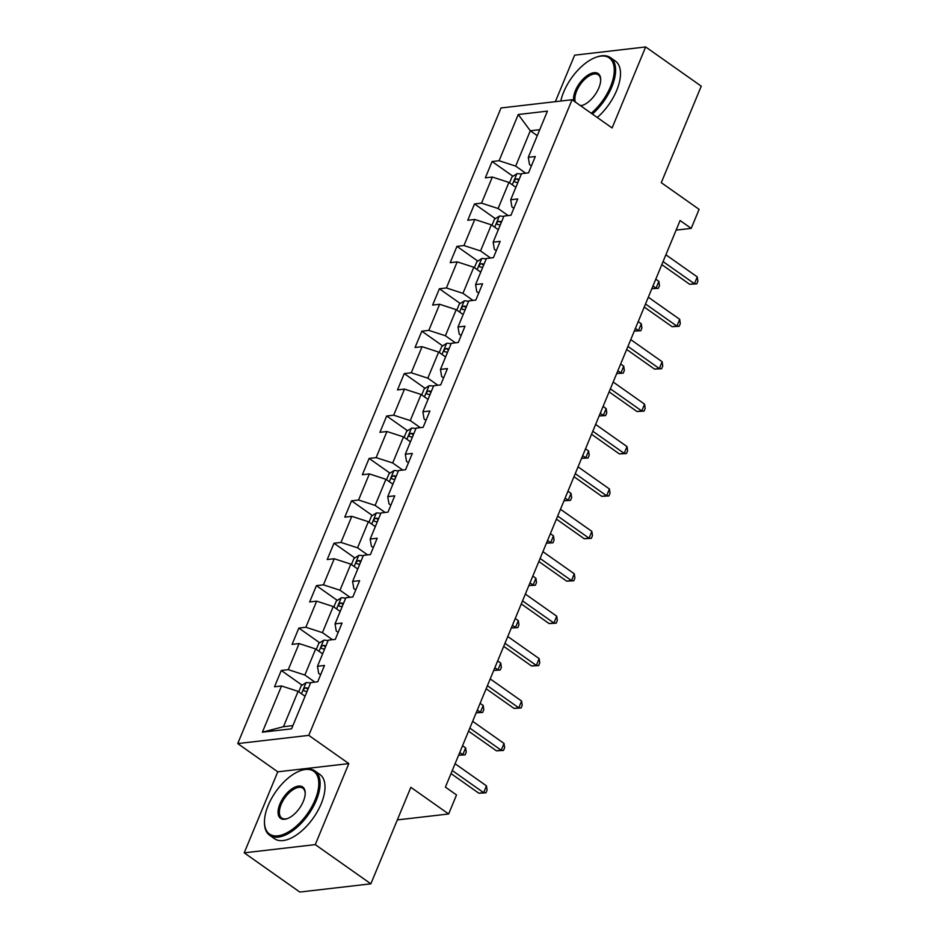 <?xml version="1.0" encoding="UTF-8"?>
<svg xmlns="http://www.w3.org/2000/svg" width="939" height="939" viewBox="0 0 939 939"><rect width="100%" height="100%" fill="white"/><g stroke="black" fill="none" stroke-linecap="round" stroke-linejoin="round"><path stroke-width="1.41" d="M244.21 852.835L299.811 892.05L370.858 883.822L315.258 844.619L348.815 763.595L308.778 735.366L237.743 743.582L277.768 771.823L244.21 852.835L315.258 844.619M308.778 735.366L572.074 99.734L501.027 107.962L237.743 743.582M572.074 99.734L612.099 127.962L645.656 46.95L574.621 55.178L555.36 101.67M645.656 46.95L701.257 86.165L661.279 182.671L699.086 209.338L691.21 228.377L680.082 220.524L445.403 787.105L456.518 794.946L448.642 813.984L410.836 787.316L370.858 883.822M518.246 114.511L499.102 160.722L492.083 161.531L485.334 177.847L492.341 177.037L481.531 203.141L474.524 203.951L467.763 220.254L474.77 219.444L463.96 245.548L456.953 246.358L450.192 262.674L457.199 261.864L446.389 287.956L439.382 288.766L432.633 305.081L439.64 304.271L428.83 330.375L421.822 331.185L415.061 347.489L422.069 346.679L411.259 372.783L404.251 373.593L397.49 389.908L404.498 389.098L393.687 415.191L386.68 416L379.931 432.316L386.938 431.506L376.128 457.61L369.121 458.42L362.36 474.723L369.367 473.913L358.557 500.018L351.55 500.827L344.789 517.143L351.796 516.333L340.986 542.425L333.979 543.235L327.218 559.55L334.237 558.74L323.427 584.844L316.408 585.654L309.659 601.969L316.666 601.148L305.856 627.252L298.848 628.062L292.088 644.377L299.095 643.567L288.285 669.66L281.277 670.469L274.517 686.785L281.524 685.975L262.38 732.197L291.571 728.817L310.715 682.594L317.722 681.784L324.483 665.469L317.476 666.291L328.286 640.187L335.293 639.377L342.042 623.062L335.035 623.872L345.845 597.779L352.853 596.969L359.614 580.654L352.606 581.464L363.416 555.36L370.424 554.55L377.185 538.235L370.177 539.056L380.988 512.952L387.995 512.142L394.744 495.827L387.737 496.637L398.547 470.545L405.566 469.723L412.315 453.42L405.308 454.23L416.118 428.125L423.125 427.315L429.886 411L422.879 411.822L433.689 385.718L440.696 384.908L447.457 368.593L440.45 369.403L451.26 343.31L458.267 342.489L465.016 326.185L458.009 326.995L468.819 300.891L475.827 300.081L482.587 283.766L475.58 284.576L486.39 258.483L493.398 257.673L500.158 241.358L493.151 242.168L503.961 216.076L510.969 215.254L517.718 198.951L510.71 199.761L521.521 173.656L528.528 172.846L535.289 156.531L528.281 157.341L547.425 111.131L518.246 114.511L530.312 130.767L515.675 166.109L525.687 173.175M317.476 666.291L318.685 673.451L320.61 674.812M314.882 682.113L304.858 675.047L315.668 648.955L322.617 653.849M288.285 669.66L304.858 675.047M299.095 643.567L315.668 648.955M335.035 623.872L336.256 631.031L338.181 632.393M332.453 639.705L322.429 632.64L333.239 606.535L340.188 611.442M305.856 627.252L322.429 632.64M316.666 601.148L333.239 606.535M352.606 581.464L353.827 588.624L355.752 589.985M350.012 597.298L340 590.22L350.81 564.128L357.759 569.022M323.427 584.844L340 590.22M334.237 558.74L350.81 564.128M370.177 539.056L371.386 546.216L373.311 547.578M367.583 554.879L357.559 547.813L368.381 521.72L375.33 526.615M340.986 542.425L357.559 547.813M351.796 516.333L368.381 521.72M387.737 496.637L388.957 503.797L390.882 505.159M385.154 512.471L375.131 505.405L385.941 479.301L392.889 484.207M358.557 500.018L375.131 505.405M369.367 473.913L385.941 479.301M405.308 454.23L406.528 461.389L408.453 462.751M402.725 470.052L392.702 462.986L403.512 436.893L410.46 441.788M376.128 457.61L392.702 462.986M386.938 431.506L403.512 436.893M422.879 411.822L424.088 418.982L426.024 420.343M420.285 427.644L410.273 420.578L421.083 394.474L428.031 399.38M393.687 415.191L410.273 420.578M404.498 389.098L421.083 394.474M440.45 369.403L441.659 376.562L443.584 377.924M437.856 385.236L427.832 378.171L438.642 352.066L445.591 356.973M411.259 372.783L427.832 378.171M422.069 346.679L438.642 352.066M458.009 326.995L459.23 334.155L461.155 335.516M455.427 342.817L445.403 335.751L456.213 309.659L463.162 314.553M428.83 330.375L445.403 335.751M439.64 304.271L456.213 309.659M475.58 284.576L476.789 291.747L478.726 293.097M472.986 300.41L462.974 293.344L473.784 267.239L480.733 272.146M446.389 287.956L462.974 293.344M457.199 261.864L473.784 267.239M493.151 242.168L494.36 249.328L496.285 250.69M490.557 258.002L480.533 250.936L491.343 224.832L498.292 229.738M463.96 245.548L480.533 250.936M474.77 219.444L491.343 224.832M510.71 199.761L511.931 206.92L513.856 208.282M508.128 215.583L498.104 208.517L508.915 182.424L515.863 187.319M481.531 203.141L498.104 208.517M492.341 177.037L508.915 182.424M528.281 157.341L529.502 164.513L531.427 165.863M537.261 135.662L530.312 130.767L539.749 129.676M499.102 160.722L515.675 166.109M397.326 819.911L448.642 813.984M676.115 230.114L691.21 228.377M305.058 696.257L298.109 691.362L283.461 726.704L292.898 725.612M262.38 732.197L283.461 726.704M281.524 685.975L298.109 691.362M492.083 161.531L512.952 176.25M474.524 203.951L495.381 218.658M456.953 246.358L477.81 261.077M439.382 288.766L460.251 303.485M421.822 331.185L442.68 345.892M404.251 373.593L425.109 388.312M386.68 416L407.549 430.719M369.121 458.42L389.978 473.127M351.55 500.827L372.407 515.546M333.979 543.235L354.848 557.954M316.408 585.654L337.277 600.361M298.848 628.062L319.706 642.781M281.277 670.469L302.135 685.188M348.815 763.595L277.768 771.823M661.819 264.645L689.649 284.271L694.449 283.719L663.075 261.594M697.266 276.923L697.877 281.172L696.75 283.883L694.449 283.719L697.266 276.923L665.892 254.798M696.75 283.883L689.649 284.271M509.525 182.859L512.025 176.837L516.99 173.68A8.334 2.958 22.5 0 1 521.298 174.22M519.15 179.384A8.334 2.958 -157.5 0 0 516.556 178.868C514.267 179.877 513.821 180.957 515.206 182.131A8.334 2.958 22.5 0 1 517.8 182.647M652.969 285.984L656.056 288.167L658.873 281.371L655.786 279.188M651.866 288.649L658.345 288.332L651.854 288.696M658.873 281.371L659.471 285.609L658.345 288.332M591.277 113.279A38.393 19.273 -54.8 0 0 610.55 86.564A38.393 19.273 -54.8 0 0 596.007 57.291A38.393 19.273 -54.8 0 0 563.693 91.987A38.393 19.273 -54.8 0 0 560.818 101.036M596.007 57.291L596.887 56.974A39.332 19.742 125.2 0 1 610.456 57.608A39.332 19.742 125.2 0 1 611.794 86.975A39.332 19.742 125.2 0 1 592.368 114.053M573.717 100.896A19.191 9.636 125.2 0 1 575.407 90.637A19.191 9.636 125.2 0 1 590.69 73.629A19.191 9.636 125.2 0 1 600.702 79.733A19.191 9.636 125.2 0 1 598.836 87.926A19.191 9.636 125.2 0 1 582.685 105.274A19.191 9.636 125.2 0 1 580.678 105.802M600.69 80.214A18.252 9.155 -54.8 0 0 598.307 74.838A18.252 9.155 -54.8 0 0 576.652 91.036A18.252 9.155 -54.8 0 0 575.384 102.069M580.349 105.567A18.252 9.155 -54.8 0 0 583.131 105.109M610.456 57.608L615.35 61.058A39.332 19.742 125.2 0 1 616.688 90.426A39.332 19.742 125.2 0 1 597.263 117.504M315.058 799.958A38.393 19.273 -54.8 0 0 300.503 770.673A38.393 19.273 -54.8 0 0 268.202 805.38A38.393 19.273 -54.8 0 0 264.469 821.766A38.393 19.273 -54.8 0 0 284.505 833.961A38.393 19.273 -54.8 0 0 315.058 799.958M300.503 770.673L301.396 770.356A39.332 19.742 125.2 0 1 314.964 770.989A39.332 19.742 125.2 0 1 316.302 800.357A39.332 19.742 125.2 0 1 269.634 835.276A39.332 19.742 125.2 0 1 264.469 822.705L264.469 821.766M303.344 801.307A19.191 9.636 125.2 0 1 287.193 818.667A19.191 9.636 125.2 0 1 279.916 804.019A19.191 9.636 125.2 0 1 295.198 787.011A19.191 9.636 125.2 0 1 305.21 793.115A19.191 9.636 125.2 0 1 303.344 801.307M305.198 793.596A18.252 9.155 -54.8 0 0 302.816 788.22A18.252 9.155 -54.8 0 0 281.16 804.43A18.252 9.155 -54.8 0 0 281.782 818.045A18.252 9.155 -54.8 0 0 287.639 818.491M314.964 770.989L319.859 774.44A39.332 19.742 125.2 0 1 321.185 803.807A39.332 19.742 125.2 0 1 274.517 838.727L269.634 835.276M644.248 307.053L672.089 326.69L676.89 326.126L645.516 304.001M679.707 319.33L680.306 323.579L679.179 326.303L676.89 326.126L679.707 319.33L648.321 297.205M679.179 326.303L672.089 326.69M626.677 349.461L654.518 369.097L659.319 368.546L627.945 346.409M662.136 361.75L662.746 365.987L661.619 368.71L659.319 368.546L662.136 361.75L630.762 339.613M661.619 368.71L654.518 369.097M491.966 225.266L494.454 219.257L499.419 216.087A8.334 2.958 22.5 0 1 503.727 216.627M501.59 221.792A8.334 2.958 -157.5 0 0 498.996 221.287C496.696 222.285 496.25 223.376 497.647 224.55A8.334 2.958 22.5 0 1 500.241 225.055M635.41 328.404L638.485 330.575L641.302 323.779L638.215 321.608M634.306 331.056L640.785 330.739L634.283 331.115M641.302 323.779L641.912 328.028L640.785 330.739M474.395 267.674L476.883 261.664L481.848 258.507A8.334 2.958 22.5 0 1 486.156 259.035M484.019 264.199A8.334 2.958 -157.5 0 0 481.425 263.695C479.136 264.692 478.679 265.784 480.075 266.958A8.334 2.958 22.5 0 1 482.669 267.462M617.839 370.811L620.914 372.983L623.731 366.187L620.656 364.015M616.735 373.476L623.214 373.159L616.712 373.522M623.731 366.187L624.341 370.436L623.214 373.159M609.118 391.88L636.947 411.505L641.748 410.953L610.373 388.828M644.565 404.157L645.175 408.406L644.048 411.118L641.748 410.953L644.565 404.157L613.19 382.032M644.048 411.118L636.947 411.505M591.547 434.288L619.388 453.924L624.189 453.361L592.814 431.236M627.006 446.565L627.604 450.814L626.477 453.537L624.189 453.361L627.006 446.565L595.619 424.44M626.477 453.537L619.388 453.924M573.975 476.695L601.817 496.332L606.617 495.78L575.243 473.643M609.434 488.984L610.033 493.221L608.918 495.945L606.617 495.78L609.434 488.984L578.06 466.847M608.918 495.945L601.817 496.332M456.824 310.093L459.312 304.072L464.289 300.914A8.334 2.958 22.5 0 1 468.596 301.454M466.448 306.619A8.334 2.958 -157.5 0 0 463.854 306.102C461.565 307.112 461.119 308.192 462.504 309.365A8.334 2.958 22.5 0 1 465.098 309.882M600.267 413.23L603.354 415.402L606.171 408.606L603.084 406.423M599.164 415.883L605.643 415.566L599.152 415.93M606.171 408.606L606.77 412.843L605.643 415.566M439.264 352.501L441.753 346.491L446.718 343.322A8.334 2.958 22.5 0 1 451.025 343.862M448.889 349.026A8.334 2.958 -157.5 0 0 446.295 348.522C443.994 349.519 443.548 350.611 444.945 351.785A8.334 2.958 22.5 0 1 447.539 352.289M582.696 455.638L585.783 457.809L588.6 451.013L585.513 448.842M581.605 458.291L588.084 457.974L581.581 458.349M588.6 451.013L589.211 455.262L588.084 457.974M421.693 394.908L424.182 388.899L429.146 385.741A8.334 2.958 22.5 0 1 433.454 386.269M431.318 391.434A8.334 2.958 -157.5 0 0 428.724 390.929C426.435 391.927 425.977 393.018 427.374 394.192A8.334 2.958 22.5 0 1 429.968 394.697M565.137 498.046L568.212 500.217L571.029 493.421L567.954 491.25M564.034 500.71L570.513 500.393L564.01 500.757M571.029 493.421L571.64 497.67L570.513 500.393M404.122 437.328L406.61 431.306L411.587 428.149A8.334 2.958 22.5 0 1 415.895 428.689M413.747 433.853A8.334 2.958 -157.5 0 0 411.153 433.337C408.864 434.346 408.406 435.426 409.803 436.6A8.334 2.958 22.5 0 1 412.397 437.116M547.566 540.465L550.653 542.636L553.458 535.84L550.383 533.669M546.463 543.118L552.942 542.801L546.439 543.165M553.458 535.84L554.069 540.078L552.942 542.801M386.551 479.735L389.051 473.726L394.016 470.556A8.334 2.958 22.5 0 1 398.324 471.096M396.188 476.261A8.334 2.958 -157.5 0 0 393.594 475.756C391.293 476.754 390.847 477.845 392.232 479.019A8.334 2.958 22.5 0 1 394.826 479.524M529.995 582.873L533.082 585.044L535.899 578.248L532.812 576.077M528.903 585.525L535.371 585.208L528.88 585.584M535.899 578.248L536.498 582.497L535.371 585.208M368.992 522.143L371.48 516.133L376.445 512.976A8.334 2.958 22.5 0 1 380.753 513.504M378.617 518.668A8.334 2.958 -157.5 0 0 376.023 518.164C373.722 519.161 373.276 520.253 374.673 521.427A8.334 2.958 22.5 0 1 377.267 521.931M512.436 625.28L515.511 627.452L518.328 620.656L515.253 618.484M511.332 627.945L517.812 627.628L511.309 627.991M518.328 620.656L518.938 624.904L517.812 627.628M351.421 564.562L353.909 558.541L358.874 555.383A8.334 2.958 22.5 0 1 363.182 555.923M361.046 561.088A8.334 2.958 -157.5 0 0 358.452 560.571C356.163 561.581 355.705 562.661 357.102 563.834A8.334 2.958 22.5 0 1 359.696 564.351M494.865 667.699L497.94 669.871L500.757 663.075L497.682 660.903M493.761 670.352L500.241 670.035L493.738 670.399M500.757 663.075L501.367 667.312L500.241 670.035M333.85 606.97L336.35 600.96L341.315 597.791A8.334 2.958 22.5 0 1 345.622 598.331M343.474 603.495A8.334 2.958 -157.5 0 0 340.88 602.991C338.592 603.988 338.146 605.08 339.531 606.254A8.334 2.958 22.5 0 1 342.125 606.758M477.294 710.107L480.381 712.278L483.198 705.482L480.111 703.311M476.202 712.76L482.669 712.443L476.179 712.818M483.198 705.482L483.796 709.731L482.669 712.443M316.29 649.377L318.779 643.368L323.744 640.21A8.334 2.958 22.5 0 1 328.051 640.738M325.915 645.903A8.334 2.958 -157.5 0 0 323.321 645.398C321.021 646.396 320.575 647.487 321.971 648.661A8.334 2.958 22.5 0 1 324.565 649.166M459.734 752.515L462.81 754.686L465.627 747.89L462.54 745.719M458.631 755.179L465.11 754.862L458.608 755.226M465.627 747.89L466.237 752.139L465.11 754.862M556.416 519.114L584.246 538.74L589.046 538.188L557.672 516.063M591.863 531.392L592.474 535.641L591.347 538.352L589.046 538.188L591.863 531.392L560.489 509.267M591.347 538.352L584.246 538.74M538.845 561.522L566.687 581.159L571.487 580.595L540.101 558.47M574.292 573.799L574.903 578.048L573.776 580.772L571.487 580.595L574.292 573.799L542.918 551.674M573.776 580.772L566.687 581.159M521.274 603.93L549.115 623.566L553.916 623.015L522.542 600.878M556.733 616.219L557.332 620.456L556.205 623.179L553.916 623.015L556.733 616.219L525.359 594.082M556.205 623.179L549.115 623.566M503.703 646.349L531.544 665.974L536.345 665.422L504.971 643.297M539.162 658.626L539.772 662.875L538.646 665.587L536.345 665.422L539.162 658.626L507.788 636.501M538.646 665.587L531.544 665.974M486.144 688.756L513.985 708.393L518.774 707.83L487.4 685.705M521.591 701.034L522.201 705.283L521.075 708.006L518.774 707.83L521.591 701.034L490.217 678.909M521.075 708.006L513.985 708.393M468.573 731.164L496.414 750.801L501.215 750.249L469.84 728.124M504.032 743.453L504.63 747.69L503.504 750.414L501.215 750.249L504.032 743.453L472.657 721.316M503.504 750.414L496.414 750.801M451.002 773.583L478.843 793.209L483.644 792.657L452.269 770.532M486.461 785.861L487.071 790.11L485.944 792.821L483.644 792.657L486.461 785.861L455.086 763.736M485.944 792.821L478.843 793.209M298.719 691.797L301.208 685.787L306.173 682.618A8.334 2.958 22.5 0 1 310.48 683.158M308.344 688.322A8.334 2.958 -157.5 0 0 305.75 687.806C303.461 688.815 303.004 689.895 304.4 691.069A8.334 2.958 22.5 0 1 306.994 691.585M516.861 173.762L512.283 184.795M518.727 180.405L516.556 178.868M499.29 216.17L494.724 227.215M501.168 222.813L498.996 221.287M481.73 258.577L477.153 269.622M483.597 265.221L481.425 263.695M464.159 300.996L459.582 312.03M466.026 307.64L463.854 306.102M446.588 343.404L442.023 354.449M448.466 350.047L446.295 348.522M429.029 385.812L424.451 396.857M430.895 392.455L428.724 390.929M411.458 428.231L406.88 439.264M413.324 434.874L411.153 433.337M393.887 470.639L389.309 481.684M395.753 477.282L393.594 475.756M376.316 513.046L371.75 524.091M378.194 519.69L376.023 518.164M358.757 555.465L354.179 566.499M360.623 562.109L358.452 560.571M341.186 597.873L336.608 608.918M343.052 604.516L340.88 602.991M323.615 640.281L319.049 651.326M325.493 646.936L323.321 645.398M306.055 682.7L301.478 693.745M307.922 689.343L305.75 687.806"/></g></svg>
